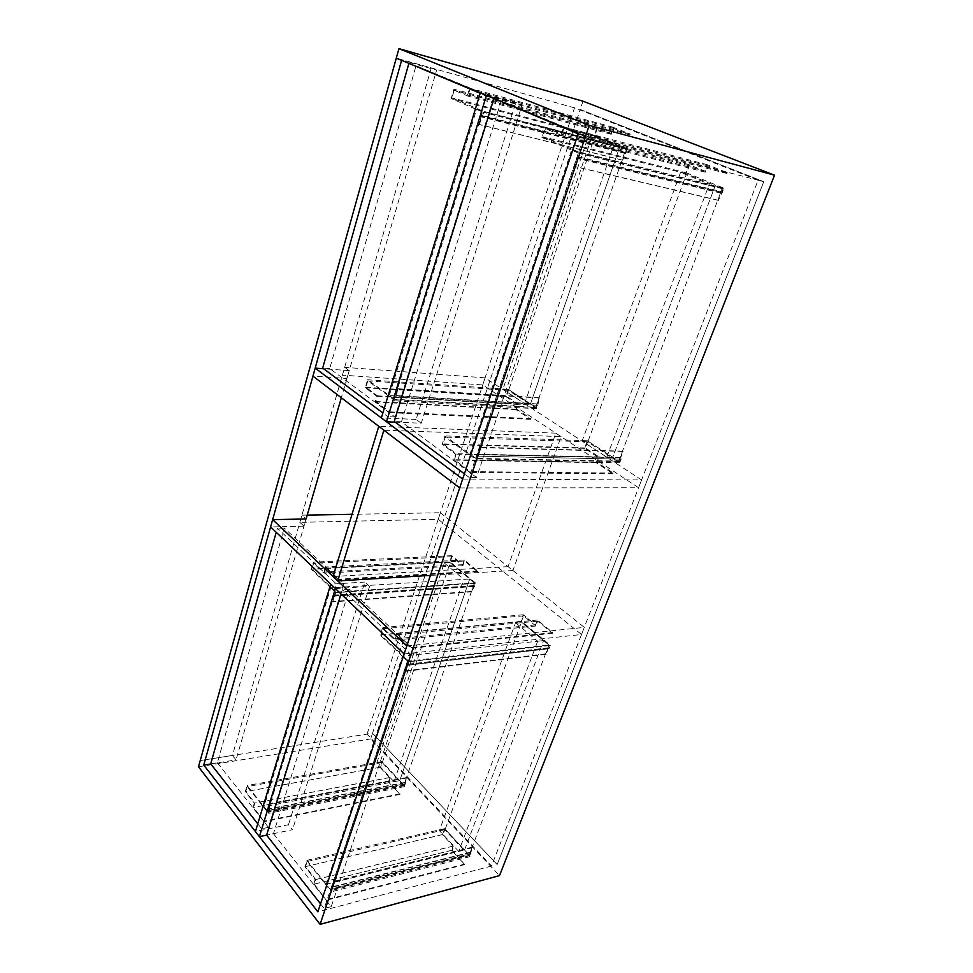 <?xml version="1.0" encoding="UTF-8"?>
<svg xmlns="http://www.w3.org/2000/svg" width="973" height="973" viewBox="0 0 973 973"><rect width="100%" height="100%" fill="white"/><g stroke="black" fill="none" stroke-linecap="round" stroke-linejoin="round"><path stroke-width="0.73" stroke-dasharray="4.87 3.65" d="M582.973 101.192L580.224 109.45L763.744 181.683L497.167 864.547L372.537 733.265L200.231 760.558L232.413 755.462L236.001 759.889L210.788 763.951M367.052 734.141L574.508 107.857L758.089 180.212L491.535 866.031L367.052 734.141L372.537 733.265L370.64 738.945L499.502 875.603M198.48 766.797L370.64 738.945M574.508 107.857L396.291 58.161L431.294 67.928L232.413 755.462M491.535 866.031L317.855 911.823M758.089 180.212L763.744 181.683L497.167 864.547L372.537 733.265L580.224 109.45L763.744 181.683L578.327 133.337M401.594 60.35L436.634 70.105L341.328 397.775M404.136 653.953L581.538 634.493L438.227 519.29L299.854 522.343L301.922 515.191L306.081 518.974L236.001 759.889M436.634 70.105L431.294 67.928M273.462 833.679L331.197 906.678L417.174 652.774L349.441 589.188L273.462 833.679L266.614 835.114L292.496 829.714L288.47 824.727L255.425 831.538M335.381 588.568L369.57 586.378L292.496 829.714M369.57 586.378L364.875 582.061L288.47 824.727M364.875 582.061L330.735 584.153M257.772 823.839L261.628 828.765L336.549 584.141L277.39 528.193L276.223 532.304M217.38 762.783L268.463 827.366L343.615 583.715L284.286 528.023L217.38 762.783L210.715 763.854M268.463 827.366L261.628 828.765M284.286 528.023L277.39 528.193M343.615 583.715L336.549 584.141M320.518 903.844L324.191 908.514L409.961 653.564L342.362 589.65L341.036 593.944M331.197 906.678L324.191 908.514M349.441 589.188L342.362 589.65M417.174 652.774L409.961 653.564M330.723 587.826L335.259 592.156L267.964 811.628L264.011 806.678L330.723 587.826L469.728 579.008L474.435 582.936L335.259 592.156M474.435 582.936L403.88 785.053L267.964 811.628M403.88 785.053L399.733 780.614L264.011 806.678M399.733 780.614L469.728 579.008L399.733 780.614L382.45 762.114L450.134 562.686L469.728 579.008L463.866 579.385L393.98 781.72L399.733 780.614M393.98 781.72L376.721 763.136L444.296 562.978L450.134 562.686M444.296 562.978L463.866 579.385M376.721 763.136L382.45 762.114M474.629 586.196L471.467 591.45L475.031 583.423L449.562 562.212L451.788 555.68L462.686 564.681L464.291 559.998L477.804 571.09L477.585 571.735L464.51 560.995L462.905 565.678L451.995 556.665L450.207 561.932L475.7 583.155L474.629 586.196L335.454 595.731L334.603 596.108L332.839 601.873L334.262 595.415L335.831 592.703L311.299 569.29L313.415 562.151L323.912 572.075L325.456 566.967L338.495 579.203L338.276 579.908L325.663 568.05L324.118 573.17L313.622 563.233L311.919 568.986L336.476 592.411L335.454 595.731M475.7 583.155L336.476 592.411M473.742 586.549L334.603 596.108M471.905 591.827L332.839 601.873M471.467 591.45L332.413 601.46M473.401 585.916L334.262 595.415M474.277 585.564L335.113 595.038M475.031 583.423L335.831 592.703M449.562 562.212L311.299 569.29M451.788 555.68L313.415 562.151M462.686 564.681L323.912 572.075M464.291 559.998L325.456 566.967M477.804 571.09L338.495 579.203M477.585 571.735L338.276 579.908M464.51 560.995L325.663 568.05M462.905 565.678L324.118 573.17M451.995 556.665L313.622 563.233M450.207 561.932L311.919 568.986M405.06 783.739L406.507 777.536L404.598 786.598L382.134 762.54L380.565 767.162L390.124 777.451L388.726 781.526L399.903 794.406L388.154 781.672L389.553 777.597L380.005 767.308L381.951 761.579L404.403 785.612L405.06 783.739L269.083 810.217L270.458 803.503L268.645 813.319L247.251 786.573L245.768 791.56L254.865 802.993L253.539 807.395L264.194 821.686L252.992 807.529L254.318 803.139L245.232 791.718L247.069 785.527L268.463 812.248L269.083 810.217M404.403 785.612L268.463 812.248M404.792 782.438L268.828 808.794M406.507 777.536L270.458 803.503M406.896 777.95L270.835 803.966M405.267 782.62L269.29 809.013M405.534 783.922L269.533 810.424M404.598 786.598L268.645 813.319M382.134 762.54L247.251 786.573M380.565 767.162L245.768 791.56M390.124 777.451L254.865 802.993M388.726 781.526L253.539 807.395M400.098 793.846L264.376 821.09M399.903 794.406L264.194 821.686M388.154 781.672L252.992 807.529M389.553 777.597L254.318 803.139M380.005 767.308L245.232 791.718M381.951 761.579L247.069 785.527M402.396 656.24L407.59 661.202L330.65 889.894L326.162 884.287L402.396 656.24L543.579 640.562L548.906 644.99L407.59 661.202M548.906 644.99L469.205 854.975L330.65 889.894M469.205 854.975L464.547 849.988L326.162 884.287M464.547 849.988L543.579 640.562L464.547 849.988L445.184 829.264L521.455 622.112L543.579 640.562L537.668 641.219L458.709 851.436L464.547 849.988M458.709 851.436L439.37 830.601L515.544 622.684L521.455 622.112M515.544 622.684L537.668 641.219M439.37 830.601L445.184 829.264M470.531 853.649L470.227 852.263L472.16 847.191L470.008 856.654L444.831 829.689L443.068 834.469L453.771 845.999L452.202 850.207L464.729 864.596L451.557 850.329L453.126 846.109L442.435 834.591L444.625 828.655L469.789 855.595L470.531 853.649L331.915 888.495L333.484 881.465L331.428 891.755L307.188 861.47L305.498 866.639L315.787 879.568L314.291 884.129L326.356 900.268L313.671 884.226L315.179 879.677L304.902 866.748L306.982 860.339L331.209 890.599L331.915 888.495M469.789 855.595L331.209 890.599M470.227 852.263L331.635 886.962M472.16 847.191L333.484 881.465M472.598 847.653L333.909 882M470.762 852.482L332.146 887.218M471.054 853.88L332.425 888.763M470.008 856.654L331.428 891.755M444.831 829.689L307.188 861.47M443.068 834.469L305.498 866.639M453.771 845.999L315.787 879.568M452.202 850.207L314.291 884.129M464.948 864.012L326.575 899.636M464.729 864.596L326.356 900.268M451.557 850.329L313.671 884.226M453.126 846.109L315.179 879.677M442.435 834.591L304.902 866.748M444.625 828.655L306.982 860.339M549.125 648.48L548.127 648.796L546.035 654.306L545.537 653.88L549.575 645.549L520.81 621.589L523.328 614.766L535.624 624.934L537.449 620.044L552.737 632.596L552.482 633.265L537.692 621.127L535.868 626.004L523.559 615.824L521.54 621.321L550.329 645.306L549.125 648.48L407.809 665.045L406.836 665.386L404.804 671.419L406.446 664.608L407.419 664.267L408.246 661.835L380.2 635.065L382.632 627.597L394.612 638.933L396.388 633.581L411.311 647.592L411.056 648.334L396.619 634.761L394.856 640.112L382.863 628.765L380.905 634.785L408.976 661.567L407.809 665.045M550.329 645.306L408.976 661.567M548.127 648.796L406.836 665.386M546.035 654.306L404.804 671.419M545.537 653.88L404.318 670.944M547.726 648.103L406.446 664.608M548.736 647.775L407.419 664.267M549.575 645.549L408.246 661.835M520.81 621.589L380.2 635.065M523.328 614.766L382.632 627.597M535.624 624.934L394.612 638.933M537.449 620.044L396.388 633.581M552.737 632.596L411.311 647.592M552.482 633.265L411.056 648.334M537.692 621.127L396.619 634.761M535.868 626.004L394.856 640.112M523.559 615.824L382.863 628.765M521.54 621.321L380.905 634.785M486.451 95.403L522.051 105.023L515.885 102.506L480.309 92.861M395.135 422.124L421.26 423.219L522.051 105.023M421.26 423.219L416.091 419.436L515.885 102.506M416.091 419.436L381.355 417.904M299.854 522.343L303.99 526.138L306.081 518.974M438.227 519.29L440.392 512.735L352.007 514.303M307.2 515.094L301.922 515.191M581.538 634.493L584.299 627.378L440.392 512.735M406.811 645.95L584.299 627.378M303.99 526.138L270.603 526.952M462.649 479.069L641.596 479.944L485.077 377.84L344.697 367.32L342.435 375.128L346.947 378.461L312.941 376.137M344.697 367.32L349.222 370.628L346.947 378.461M485.077 377.84L482.73 384.943L342.435 375.128M641.596 479.944L638.568 487.741L482.73 384.943M459.682 487.935L638.568 487.741M349.222 370.628L323.644 368.755M480.2 93.238L486.147 95.695L387.838 416.687L382.863 412.966M493.518 97.689L395.026 417.003L329.738 368.56L416.043 65.738L493.518 97.689L486.147 95.695M416.043 65.738L411.737 64.546M329.738 368.56L322.695 368.037M395.026 417.003L387.838 416.687M578.193 133.739L584.019 136.147L469.217 477.439L464.389 473.839M591.462 138.081L476.527 477.488L401.472 421.783L501.204 100.851L591.462 138.081L584.019 136.147M501.204 100.851L496.826 99.672M401.472 421.783L394.26 421.479M476.527 477.488L469.217 477.439M508.818 389.747L530.54 403.856L619.874 146.558L594.831 136.293L508.818 389.747L502.907 389.346L524.617 403.503L530.54 403.856L389.322 395.549L394.418 399.246L482.499 111.992L476.527 109.438L389.322 395.549M524.617 403.503L613.902 145.013L588.872 134.736L502.907 389.346M588.872 134.736L594.831 136.293M613.902 145.013L476.527 109.438M535.758 407.249L625.907 149.027L619.874 146.558L530.54 403.856L535.758 407.249L394.418 399.246M625.907 149.027L482.499 111.992M537.85 405.315L539.091 397.714L536.415 407.675L508.198 389.346L505.741 396.57L517.721 404.427L515.958 409.584L530.735 419.363L530.978 418.658L516.675 409.195L518.439 404.038L506.447 396.181L508.429 390.355L536.658 408.709L537.85 405.315L396.437 397.106L397.641 388.726L395.05 399.708L367.599 379.762L365.228 387.728L376.867 396.279L375.152 401.946L389.541 412.613L389.772 411.834L375.858 401.521L377.56 395.841L365.909 387.29L367.818 380.869L395.293 400.84L396.437 397.106M536.658 408.709L395.293 400.84M537.522 403.953L396.12 395.597M539.589 398.042L398.127 389.066M539.091 397.714L397.641 388.726M536.926 403.929L395.537 395.585M537.254 405.291L395.865 397.081M536.415 407.675L395.05 399.708M508.198 389.346L367.599 379.762M505.741 396.57L365.228 387.728M517.721 404.427L376.867 396.279M515.958 409.584L375.152 401.946M530.735 419.363L389.541 412.613M530.978 418.658L389.772 411.834M516.675 409.195L375.858 401.521M518.439 404.038L377.56 395.841M506.447 396.181L365.909 387.29M508.429 390.355L367.818 380.869M625.7 152.092L624.569 152.858L622.075 159.998L622.635 160.241L627.512 148.747L594.929 135.405L597.227 128.655L611.141 134.274L613.209 128.254L629.957 134.919L630.249 134.079L612.941 127.208L610.874 133.228L596.96 127.621L594.114 136.001L626.661 149.343L625.7 152.092L482.292 115.398L481.173 116.286L479.275 124.532L484.092 111.627L451.922 97.872L454.172 90.319L467.891 96.084L469.935 89.346L486.488 96.193L486.768 95.257L469.655 88.19L467.624 94.94L453.904 89.188L451.119 98.553L483.24 112.309L482.292 115.398M626.661 149.343L483.24 112.309M624.569 152.858L481.173 116.286M622.075 159.998L478.728 124.289M622.635 160.241L479.275 124.532M625.007 153.442L481.623 116.918M626.15 152.664L482.742 116.03M627.512 148.747L484.092 111.627M594.929 135.405L451.922 97.872M597.227 128.655L454.172 90.319M611.141 134.274L467.891 96.084M613.209 128.254L469.935 89.346M629.957 134.919L486.488 96.193M630.249 134.079L486.768 95.257M612.941 127.208L469.655 88.19M610.874 133.228L467.624 94.94M596.96 127.621L453.904 89.188M594.114 136.001L451.119 98.553M588.069 441.207L612.759 457.249L715.252 185.661L686.5 173.875L588.069 441.207L582.122 441.012L606.811 457.115L612.759 457.249L469.959 454.099L475.833 458.368L578.534 153.138L571.565 150.146L469.959 454.099M606.811 457.115L709.317 184.189L680.541 172.379L582.122 441.012M680.541 172.379L686.5 173.875M709.317 184.189L571.565 150.146M618.706 461.117L722.185 188.507L715.252 185.661L612.759 457.249L618.706 461.117L475.833 458.368M722.185 188.507L578.534 153.138M621.09 459.147L620.713 457.675L623.073 451.46L622.513 451.107L619.46 461.603L587.351 440.745L584.566 448.334L598.176 457.261L596.157 462.661L612.966 473.79L613.245 473.048L596.972 462.284L598.991 456.884L585.369 447.945L587.619 441.827L619.728 462.71L621.09 459.147L478.181 456.191L477.816 454.549L480.139 447.653L479.58 447.252L476.575 458.903L444.929 435.916L442.192 444.308L455.583 454.16L453.613 460.144L470.19 472.44L470.47 471.613L454.415 459.718L456.398 453.734L442.983 443.883L445.184 437.12L476.855 460.144L478.181 456.191M619.728 462.71L476.855 460.144M620.713 457.675L477.816 454.549M623.073 451.46L480.139 447.653M622.513 451.107L479.58 447.252M620.032 457.626L477.135 454.5M620.409 459.098L477.512 456.13M619.46 461.603L476.575 458.903M587.351 440.745L444.929 435.916M584.566 448.334L442.192 444.308M598.176 457.261L455.583 454.16M596.157 462.661L453.613 460.144M612.966 473.79L470.19 472.44M613.245 473.048L470.47 471.613M596.972 462.284L454.415 459.718M598.991 456.884L456.398 453.734M585.369 447.945L442.983 443.883M587.619 441.827L445.184 437.12M721.954 191.778L720.64 192.569L717.77 200.146L718.427 200.414L724.046 188.251L686.61 172.926L689.249 165.763L705.23 172.209L707.614 165.824L726.88 173.498L727.208 172.61L707.298 164.705L704.914 171.09L688.933 164.656L685.673 173.535L723.061 188.859L721.954 191.778L578.303 156.811L576.989 157.735L574.119 166.286L574.763 166.565L580.407 152.81L542.861 136.755L545.488 128.679L561.494 135.405L563.878 128.205L583.228 136.208L583.569 135.211L563.562 126.952L561.178 134.165L545.184 127.451L541.925 137.448L579.422 153.515L578.303 156.811M723.061 188.859L579.422 153.515M720.64 192.569L576.989 157.735M717.77 200.146L574.119 166.286M718.427 200.414L574.763 166.565M721.163 193.201L577.512 158.429M722.465 192.411L578.826 157.504M724.046 188.251L580.407 152.81M686.61 172.926L542.861 136.755M689.249 165.763L545.488 128.679M705.23 172.209L561.494 135.405M707.614 165.824L563.878 128.205M726.88 173.498L583.228 136.208M727.208 172.61L583.569 135.211M707.298 164.705L563.562 126.952M704.914 171.09L561.178 134.165M688.933 164.656L545.184 127.451M685.673 173.535L541.925 137.448M561.08 436.622L555.814 433.155L508.064 566.651L512.929 570.519L561.08 436.622L383.897 430.2M512.929 570.519L430.407 575.408M508.064 566.651L333.07 576.515M555.814 433.155L378.789 426.32"/><path stroke-width="1.46" d="M203.746 765.082L317.855 911.823L578.327 133.337L396.291 58.161L198.48 766.797L320.093 924.35L499.502 875.603L774.52 175.189L582.973 101.192L398.954 48.65L396.291 58.161L401.594 60.35L203.746 765.082L210.788 763.951M320.093 924.35L589.212 125.371L774.52 175.189M589.212 125.371L398.954 48.65M341.328 397.775L306.081 518.974L272.659 519.643L406.811 645.95L404.136 653.953L270.603 526.952L272.659 519.643M259.39 836.646L335.381 588.568L330.735 584.153L255.425 831.538L259.39 836.646L266.626 835.126L320.518 903.844M276.223 532.304L210.715 763.854L257.772 823.839M341.036 593.944L266.614 835.114M386.476 421.771L381.355 417.904L480.309 92.861L486.451 95.403L386.476 421.771L395.135 422.124M352.007 514.303L307.2 515.094M462.649 479.069L459.682 487.935L312.941 376.137L315.191 368.135L462.649 479.069M323.644 368.755L315.191 368.135M411.737 64.546L480.2 93.238M382.863 412.966L322.695 368.037L408.782 63.719M496.826 99.672L578.193 133.739M464.389 473.839L394.26 421.479L493.822 98.869M337.728 580.905L383.897 430.2L378.789 426.32L333.07 576.515L337.728 580.905L430.407 575.408"/></g></svg>
